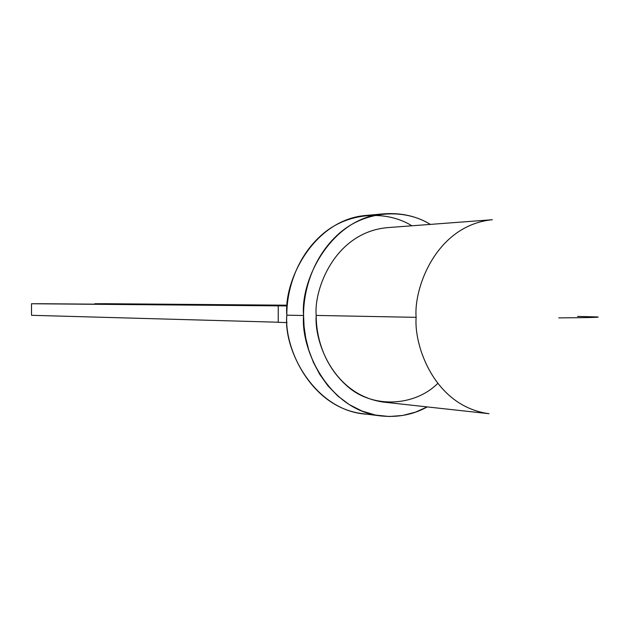 <?xml version="1.0" encoding="UTF-8"?>
<svg xmlns="http://www.w3.org/2000/svg" width="630" height="630" viewBox="0 0 630 630"><rect width="100%" height="100%" fill="white"/><g stroke="black" fill="none" stroke-linecap="round" stroke-linejoin="round"><path stroke-width="0.94" d="M372.039 414.288C317.449 415.398 282.901 351.697 286.839 315.173L303.565 315.496L304.062 326.379L305.715 337.94L308.747 349.989L313.354 362.242L319.709 374.322L327.876 385.749L337.798 396.01L349.288 404.594L362.006 411.051L375.504 415.068L389.253 416.517L402.743 415.461L415.516 412.138L427.219 406.909C413.414 414.642 397.947 417.651 380.803 415.934C329.199 410.232 300.589 350.351 303.565 315.496L286.839 315.173C283.909 349.343 312.102 408.075 362.998 413.705L380.803 415.934M42.486 303.731L287.225 305.747L31.5 303.747L31.516 315.299L278.239 322.229L31.516 315.299L31.5 303.747L42.486 303.731M281.169 305.849L31.5 303.747L287.209 305.936L278.239 305.857L278.239 322.332L287.075 322.584L278.239 322.332L278.239 305.857L281.169 305.849M287.272 305.196L94.791 303.731L94.791 304.164L94.791 303.731L105.556 303.715L287.272 305.196M384.292 213.791C401.554 212.688 416.91 216.224 430.345 224.398C405.003 208.459 365.841 209.963 339.349 233.281C312.858 256.473 303.306 290.958 303.565 315.496C300.258 279.838 331.167 217.665 384.292 213.791L366.424 215.413C314.016 219.24 283.579 280.208 286.839 315.173C286.579 291.107 295.99 257.3 322.103 234.549C348.225 211.664 386.851 210.16 411.87 225.792M437.7 383.473C414.564 406.547 372.511 408.618 347.524 386.395C322.552 364.652 316.095 334.79 316.197 315.433C313.74 289.776 334.396 232.864 386.859 227.682M489.045 413.705L488.896 413.69C434.314 406.263 413.776 345.5 416.139 317.339C413.501 288.745 435.865 225.414 492.243 219.728L492.353 219.72M416.139 317.339L316.197 315.433C314.039 340.688 333.01 395.246 383.733 402.129L488.896 413.69C434.314 406.263 413.776 345.5 416.139 317.339L316.197 315.433C313.756 289.792 334.349 232.958 386.749 227.69L492.243 219.728C435.865 225.414 413.501 288.745 416.139 317.339M577.513 316.402L597.909 316.969C600.146 317.394 587.089 317.693 558.739 317.882C587.089 317.693 600.146 317.394 597.909 316.969L577.513 316.402"/></g></svg>

